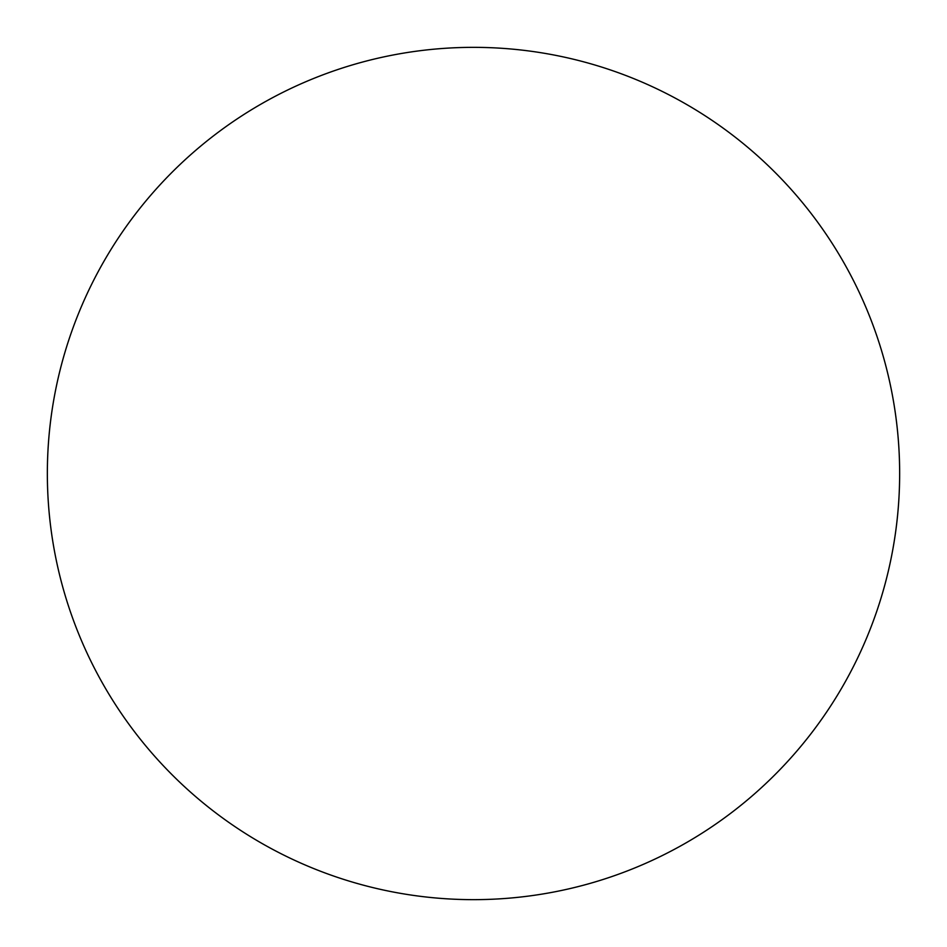 <?xml version="1.0" encoding="UTF-8"?>
<svg xmlns="http://www.w3.org/2000/svg" width="947" height="947" viewBox="0 0 947 947"><rect width="100%" height="100%" fill="white"/><g stroke="black" fill="none" stroke-linecap="round" stroke-linejoin="round"><path stroke-width="0.71" stroke-dasharray="4.74 3.55" d="M473.5 47.35A426.15 426.15 0 0 1 899.65 473.5A426.15 426.15 0 0 1 473.5 899.65A426.15 426.15 0 0 1 47.35 473.5A426.15 426.15 0 0 1 473.5 47.35"/><path stroke-width="1.42" d="M473.5 47.35A426.15 426.15 0 0 1 899.65 473.5A426.15 426.15 0 0 1 473.5 899.65A426.15 426.15 0 0 1 47.35 473.5A426.15 426.15 0 0 1 473.5 47.35"/></g></svg>

